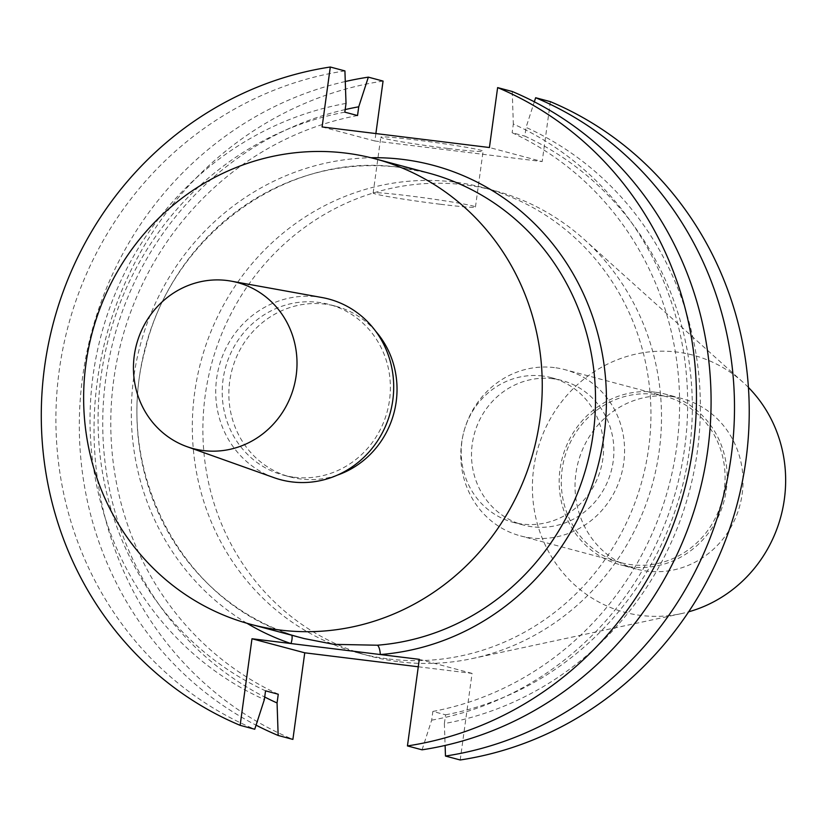 <?xml version="1.0" encoding="UTF-8"?>
<svg xmlns="http://www.w3.org/2000/svg" width="827" height="827" viewBox="0 0 827 827"><rect width="100%" height="100%" fill="white"/><g stroke="black" fill="none" stroke-linecap="round" stroke-linejoin="round"><path stroke-width="0.62" stroke-dasharray="4.13 3.1" d="M447.779 148.426A51.625 2.14 7.8 0 1 380.802 137.199A51.625 2.14 7.8 0 1 416.115 139.99A51.625 2.14 7.8 0 1 483.092 151.217A51.625 2.14 7.8 0 1 447.779 148.426M440.129 204.228A51.625 2.14 7.8 0 1 373.153 193.001A51.625 2.14 7.8 0 1 408.476 195.792A51.625 2.14 7.8 0 1 475.453 207.019A51.625 2.14 7.8 0 1 440.129 204.228M375.737 331.296A88.344 83.785 -75.1 0 0 335.69 306.207A88.344 83.785 -75.1 0 0 324.928 304.119A88.344 83.785 -75.1 0 0 230.671 375.634A88.344 83.785 -75.1 0 0 290.205 476.941A88.344 83.785 -75.1 0 0 300.966 479.029A88.344 83.785 -75.1 0 0 337.426 475.101M294.319 477.251A88.344 83.785 -75.1 0 0 388.566 405.737A88.344 83.785 -75.1 0 0 329.043 304.429A88.344 83.785 -75.1 0 0 318.271 302.351A88.344 83.785 -75.1 0 0 224.024 373.866A88.344 83.785 -75.1 0 0 283.558 475.174A88.344 83.785 -75.1 0 0 294.319 477.251M322.065 297.544A93.492 88.665 -75.1 0 0 317.392 296.831A93.492 88.665 -75.1 0 0 218.431 368.976A93.492 88.665 -75.1 0 0 274.078 477.686M542.543 375.996A74.792 70.936 -75.1 0 0 462.748 436.542A74.792 70.936 -75.1 0 0 513.143 522.313A74.792 70.936 -75.1 0 0 522.25 524.07A74.792 70.936 -75.1 0 0 602.056 463.523A74.792 70.936 -75.1 0 0 551.65 377.753A74.792 70.936 -75.1 0 0 542.543 375.996M552.839 378.735A74.792 70.936 -75.1 0 0 473.044 439.282A74.792 70.936 -75.1 0 0 523.45 525.052A74.792 70.936 -75.1 0 0 532.557 526.82A74.792 70.936 -75.1 0 0 612.352 466.273A74.792 70.936 -75.1 0 0 561.957 380.503A74.792 70.936 -75.1 0 0 552.839 378.735M554.369 367.601A86.039 81.594 -75.1 0 0 462.572 437.256A86.039 81.594 -75.1 0 0 520.555 535.917A86.039 81.594 -75.1 0 0 531.037 537.953A86.039 81.594 -75.1 0 0 622.824 468.299A86.039 81.594 -75.1 0 0 564.851 369.638A86.039 81.594 -75.1 0 0 554.369 367.601M654.839 394.365A86.039 81.594 -75.1 0 0 563.053 464.019A86.039 81.594 -75.1 0 0 621.025 562.691A86.039 81.594 -75.1 0 0 631.508 564.717A86.039 81.594 -75.1 0 0 723.305 495.063A86.039 81.594 -75.1 0 0 665.322 396.402A86.039 81.594 -75.1 0 0 654.839 394.365M655.139 392.194A88.241 83.682 -75.1 0 0 560.995 463.627A88.241 83.682 -75.1 0 0 620.457 564.81A88.241 83.682 -75.1 0 0 631.208 566.898A88.241 83.682 -75.1 0 0 725.351 495.466A88.241 83.682 -75.1 0 0 665.89 394.272A88.241 83.682 -75.1 0 0 655.139 392.194M670.997 396.412A88.241 83.682 -75.1 0 0 576.853 467.844A88.241 83.682 -75.1 0 0 636.314 569.038A88.241 83.682 -75.1 0 0 647.065 571.116A88.241 83.682 -75.1 0 0 741.209 499.684A88.241 83.682 -75.1 0 0 681.748 398.5A88.241 83.682 -75.1 0 0 670.997 396.412M748.425 387.429A133.033 126.159 -75.1 0 0 742.987 382.219A133.033 126.159 -75.1 0 0 677.065 352.075A133.033 126.159 -75.1 0 0 533.694 468.351A133.033 126.159 -75.1 0 0 640.987 615.453A133.033 126.159 -75.1 0 0 681.345 613.613A133.033 126.159 -75.1 0 0 688.653 611.815M399.524 661.827A240.926 228.469 -75.1 0 0 472.599 658.499A240.926 228.469 -75.1 0 0 652.968 482.151A240.926 228.469 -75.1 0 0 584.224 239.448A240.926 228.469 -75.1 0 0 494.205 190.541A240.926 228.469 -75.1 0 0 464.857 184.855A240.926 228.469 -75.1 0 0 207.835 379.882A240.926 228.469 -75.1 0 0 370.176 656.142A240.926 228.469 -75.1 0 0 399.524 661.827M388.969 659.016A240.926 228.469 -75.1 0 0 645.99 463.988A240.926 228.469 -75.1 0 0 483.65 187.729A240.926 228.469 -75.1 0 0 454.302 182.043A240.926 228.469 -75.1 0 0 197.281 377.071A240.926 228.469 -75.1 0 0 359.621 653.33A240.926 228.469 -75.1 0 0 388.969 659.016M345.283 81.522A344.177 326.386 -75.1 0 0 82.731 376.14A344.177 326.386 -75.1 0 0 256.07 725.165M383.066 81.077A344.177 326.386 -75.1 0 0 97.379 380.637A344.177 326.386 -75.1 0 0 292.892 739.4M345.179 109.567A313.95 297.72 -75.1 0 0 105.773 378.797A313.95 297.72 -75.1 0 0 264.702 697.016M357.533 115.542A305.494 289.708 -75.1 0 0 113.744 379.769A305.494 289.708 -75.1 0 0 278.265 694.235M344.818 112.152A305.494 289.708 -75.1 0 0 101.039 376.388A305.494 289.708 -75.1 0 0 265.55 690.845M346.017 103.416A313.95 297.72 -75.1 0 0 93.069 375.406A313.95 297.72 -75.1 0 0 264.351 699.58M344.921 70.915A344.177 326.386 -75.1 0 0 59.234 370.475A344.177 326.386 -75.1 0 0 254.747 729.238M375.882 133.56L374.858 140.993L542.181 161.575L489.419 147.526M550.389 101.659L542.181 161.575M418.286 666.779L472.072 673.395L460.205 759.982M422.059 749.82L431.673 720.162L432.862 711.427L445.577 714.817L444.378 723.553A313.95 297.72 -75.1 0 0 697.326 451.563A313.95 297.72 -75.1 0 0 526.044 127.389L534.325 101.804M444.378 723.553L445.112 745.447M445.577 714.817A305.494 289.708 -75.1 0 0 689.367 450.581A305.494 289.708 -75.1 0 0 524.845 136.124L526.044 127.389M432.862 711.427A305.494 289.708 -75.1 0 0 676.651 447.2A305.494 289.708 -75.1 0 0 512.14 132.733L524.845 136.124M431.673 720.162A313.95 297.72 -75.1 0 0 684.622 448.172A313.95 297.72 -75.1 0 0 513.329 123.998L512.14 132.733M512.244 91.497L513.329 123.998M291.042 634.609A8.673 2.75 -71.4 0 1 291.094 634.629C179.986 600.392 111.841 466.862 145.542 348.343C173.05 233.576 288.726 151.196 398.996 167.302L428.231 172.957A240.926 228.469 -75.1 0 0 398.883 167.281A240.926 228.469 -75.1 0 0 143.391 355.217A240.926 228.469 -75.1 0 0 291.042 634.609L304.305 638.599M472.072 673.395L419.299 659.336M322.096 126.944L374.858 140.993M304.326 638.599L291.094 634.629A8.673 2.75 -71.4 0 1 291.735 635.25M246.973 623.279A249.589 236.698 104.9 0 1 140.156 345.541A249.589 236.698 104.9 0 1 370.982 157.75M373.153 193.001L380.802 137.199M335.69 306.207L329.043 304.429M523.45 525.052L513.143 522.313M621.025 562.691L520.555 535.917M636.314 569.038L620.457 564.81M742.987 382.219L584.224 239.448M681.345 613.613L472.599 658.499M494.205 190.541L483.65 187.729M370.176 656.142L359.621 653.33M681.748 398.5L665.89 394.272M665.322 396.402L564.851 369.638M561.957 380.503L551.65 377.753M290.205 476.941L283.558 475.174M475.453 207.019L483.092 151.217"/><path stroke-width="1.24" d="M345.283 81.522A344.177 326.386 -75.1 0 1 368.335 77.149L358.732 106.807L357.533 115.542L344.818 112.152L346.017 103.416L344.921 70.915L330.304 67.018A344.177 326.386 -75.1 0 0 44.617 366.588A344.177 326.386 -75.1 0 0 240.13 725.341L251.987 638.754L380.306 654.539A8.673 2.615 85.5 0 0 377.246 645.215A240.926 228.469 -75.1 0 0 594.075 426.494A240.926 228.469 -75.1 0 0 428.231 172.957L374.962 158.774A240.926 228.469 -75.1 0 0 345.614 153.088A240.926 228.469 -75.1 0 0 88.592 348.115A240.926 228.469 -75.1 0 0 250.932 624.375A240.926 228.469 -75.1 0 0 280.27 630.06A240.926 228.469 -75.1 0 0 537.302 435.033A240.926 228.469 -75.1 0 0 374.962 158.774M250.932 624.375L304.326 638.599L333.943 644.357L377.246 645.215M337.426 475.101A88.344 83.785 -75.1 0 0 375.737 331.296M187.067 446.694L274.078 477.686A93.492 88.665 -75.1 0 0 292.045 481.924A93.492 88.665 -75.1 0 0 392.432 402.677A93.492 88.665 -75.1 0 0 322.065 297.544L231.167 281.139A85.915 81.48 -75.1 0 0 226.877 280.487A85.915 81.48 -75.1 0 0 135.928 346.792A85.915 81.48 -75.1 0 0 187.067 446.694A85.915 81.48 -75.1 0 0 203.576 450.591A85.915 81.48 -75.1 0 0 295.839 377.763A85.915 81.48 -75.1 0 0 231.167 281.139M688.653 611.815A133.033 126.159 -75.1 0 0 780.936 516.244A133.033 126.159 -75.1 0 0 748.425 387.429M256.07 725.165A344.177 326.386 -75.1 0 0 278.161 735.472L292.892 739.4L304.75 652.813L418.286 666.779M368.335 77.149L383.066 81.077L375.882 133.56M278.161 735.472L277.066 702.971L278.265 694.235L265.55 690.845L264.351 699.58L254.747 729.238L240.13 725.341M358.732 106.807A313.95 297.72 -75.1 0 0 345.179 109.567M264.702 697.016A313.95 297.72 -75.1 0 0 277.066 702.971M460.205 759.982A344.177 326.386 -75.1 0 0 745.892 460.412A344.177 326.386 -75.1 0 0 550.389 101.659L535.648 97.731A344.177 326.386 -75.1 0 1 731.161 456.494A344.177 326.386 -75.1 0 1 445.474 756.054L460.205 759.982M534.325 101.804L535.648 97.731M445.112 745.447L445.474 756.054M370.982 157.75A249.589 236.698 104.9 0 1 402.718 159.404A249.589 236.698 104.9 0 1 606.181 411.701A249.589 236.698 104.9 0 1 380.306 654.539L419.299 659.336L407.442 745.923L422.059 749.82A344.177 326.386 -75.1 0 0 707.747 450.25A344.177 326.386 -75.1 0 0 512.244 91.497L497.627 87.6L489.419 147.526L322.096 126.944L330.304 67.018M407.442 745.923A344.177 326.386 -75.1 0 0 693.129 446.363A344.177 326.386 -75.1 0 0 497.627 87.6M251.987 638.754L304.75 652.813M291.735 635.25A8.673 2.75 -71.4 0 1 290.99 643.551A249.589 236.698 104.9 0 1 246.973 623.279"/></g></svg>
